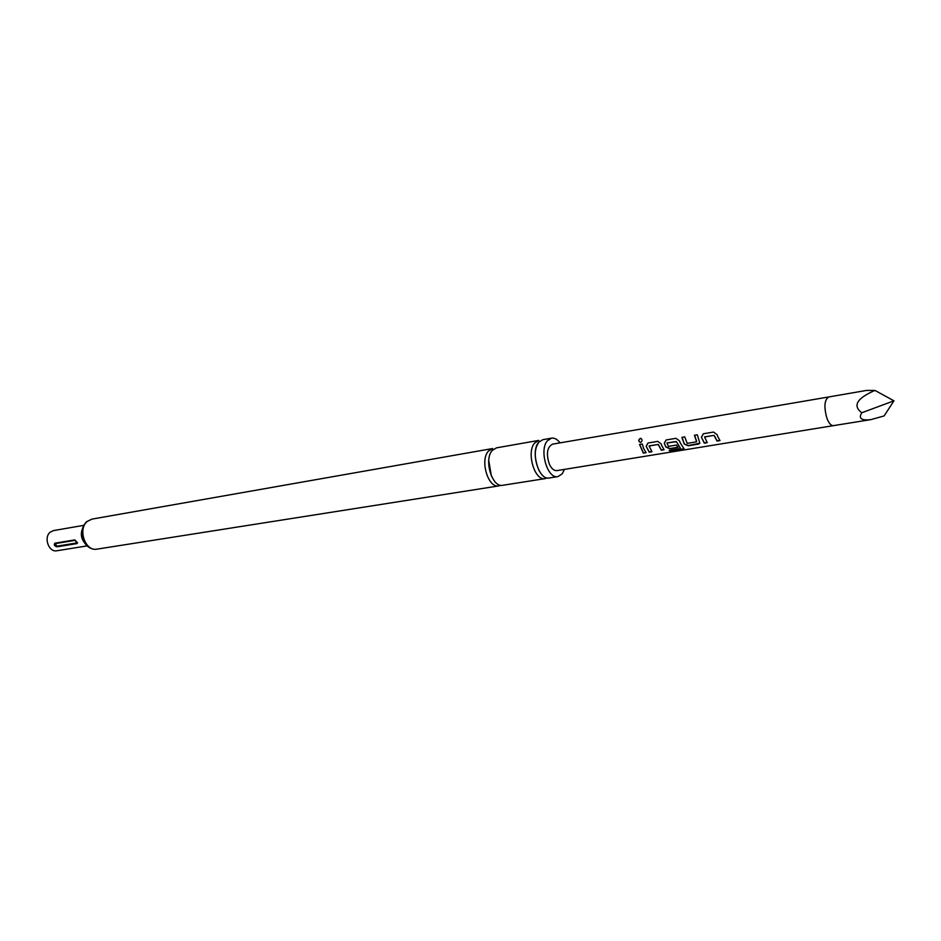 <?xml version="1.0" encoding="UTF-8"?>
<svg xmlns="http://www.w3.org/2000/svg" width="941" height="941" viewBox="0 0 941 941"><rect width="100%" height="100%" fill="white"/><g stroke="black" fill="none" stroke-linecap="round" stroke-linejoin="round"><path stroke-width="1.41" d="M640.315 438.377L640.903 438.412C642.515 439.776 642.409 441.106 640.598 442.411L640.503 442.423C638.221 441.341 638.163 439.988 640.315 438.377M640.55 442.423C638.386 441.282 638.351 439.953 640.468 438.459L641.221 438.565M500.777 485.285L498.895 485.897C488.214 488.614 479.616 460.102 488.461 451.08L492.661 448.528L92.006 519.103L87.337 521.385C77.374 529.124 85.325 551.791 97.017 549.132C86.76 551.332 74.774 534.594 86.56 521.714L92.006 519.103M547.133 477.934L545.168 478.616C534.7 481.322 526.066 452.127 534.688 442.976L538.793 440.4L496.519 447.845L492.331 450.398C483.498 459.431 492.108 488.003 502.765 485.285L545.168 478.616M861.768 412.758L893.95 400.819L884.093 415.946L870.872 419.627C861.309 420.721 858.274 418.427 861.768 412.758C852.452 405.747 856.839 398.302 874.93 390.421L866.39 390.444L828.656 396.973C824.34 399.949 823.787 407.112 826.986 418.463C828.939 423.391 831.091 425.779 833.444 425.638L870.872 419.627M717.736 436.483L719.994 440.588L717.054 441.07L714.019 435.377L704.574 436.953L707.232 442.682L704.327 443.152L701.41 437.283L703.315 433.777L713.537 432.06L717.077 434.66L717.736 436.483M698.775 439.6L699.833 443.223L698.351 444.128L688.306 445.775L684.26 444.058L681.907 437.377L684.754 436.895L687.212 443.399L696.611 441.8L694.434 435.271L697.316 434.789L698.775 439.6M680.131 442.682L684.072 448.939L670.698 451.457L669.18 450.445L680.449 448.586L676.414 441.682L666.922 443.023L668.439 446.387L676.461 445.069L677.979 447.469L669.898 448.798L665.84 447.01L664.252 443.246L666.134 439.965L676.014 438.318L679.461 440.847L680.131 442.682M661.794 445.705L664.099 449.739L661.311 450.198L658.159 444.458L649.09 445.999L651.96 451.727L649.196 452.174L646.161 446.269L647.996 443.023L657.724 441.376L661.076 443.776L661.794 445.705M643.75 448.681L646.067 452.692L643.326 453.139L639.539 444.434L642.291 443.976L643.75 448.681M833.444 425.638L557.001 470.606C554.084 470.865 551.544 468.747 549.379 464.242C546.003 453.833 547.086 447.128 552.59 444.14L828.668 396.973M54.896 543.18C53.649 544.827 54.355 546.051 57.036 546.827L76.915 543.592L77.55 542.839L74.762 539.899L54.896 543.18L56.848 546.192L76.739 542.945L75.209 540.322L55.331 543.604M83.62 525.372L53.484 530.595L50.238 532.147C43.368 537.405 48.791 552.59 56.848 550.767L87.043 545.921M560.048 442.858C557.331 439.306 554.484 437.741 551.497 438.153L542.828 439.682L538.734 442.27C530.136 451.433 538.77 480.686 549.215 477.981L557.907 476.616L562.236 473.829L564.471 469.383M551.497 438.153L547.427 440.741C538.864 449.927 547.509 479.31 557.907 476.616M893.95 400.819L874.93 390.421M645.914 452.492L643.326 453.139M643.385 452.903L639.68 444.411M651.795 451.527L649.255 451.939L646.161 446.269M646.291 446.152L648.043 443.011M649.302 445.846L658.159 444.458M663.946 449.539L661.37 449.963L658.406 444.599M684.06 448.692L670.698 451.457M670.698 451.162L669.474 450.398M677.826 447.269L669.957 448.551L665.922 446.81L664.252 443.246M664.381 443.14L666.181 439.953M667.134 442.87L676.156 441.529M680.449 448.245L676.414 441.682M699.833 443.223L688.353 445.528L684.26 444.058M696.693 441.47L694.576 435.248M684.342 443.87L682.049 437.353M707.067 442.47L704.374 442.905L701.41 437.283M701.527 437.165L703.374 433.766M704.691 436.836L714.019 435.377M719.83 440.376L717.113 440.823L714.278 435.542M83.902 541.887C81.385 538.311 80.738 534.406 81.949 530.206M56.848 546.192L57.036 546.827M76.915 543.592L76.739 542.945M97.017 549.132L498.895 485.897M538.205 443.317C534.041 449.798 534.323 458.914 539.064 470.653M488.744 460.384L491.343 475.934"/></g></svg>
